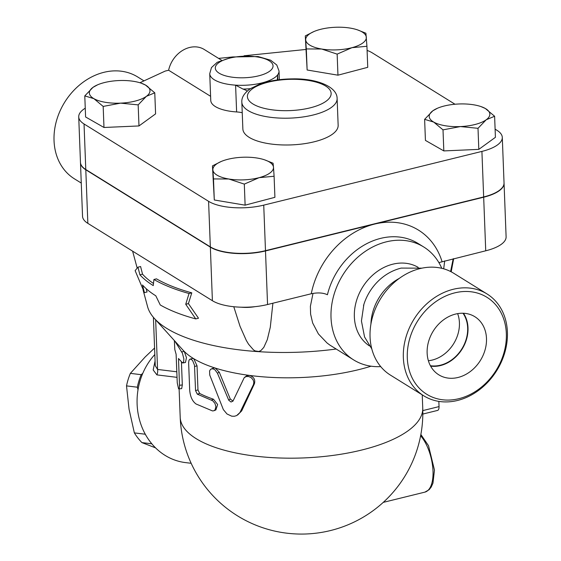<?xml version="1.0" encoding="UTF-8"?>
<svg xmlns="http://www.w3.org/2000/svg" width="561" height="561" viewBox="0 0 561 561"><rect width="100%" height="100%" fill="white"/><g stroke="black" fill="none" stroke-linecap="round" stroke-linejoin="round"><path stroke-width="0.84" d="M428.38 360.737A32.692 26.556 121.8 0 0 432.208 360.071A32.692 26.556 121.8 0 0 457.636 313.634M462.993 313.241A32.692 26.556 -58.2 0 1 464.571 343.697A32.692 26.556 -58.2 0 1 440.455 365.19A32.692 26.556 -58.2 0 1 430.399 365.716M455.595 314.062A34.193 27.77 -58.2 0 1 473.814 316.109A34.193 27.77 -58.2 0 1 480.405 360.421A34.193 27.77 -58.2 0 1 437.762 374.138A34.193 27.77 -58.2 0 1 428.695 341.151A34.193 27.77 -58.2 0 1 455.595 314.062M430.624 366.13A33.085 26.872 121.8 0 0 462.124 349.061A33.085 26.872 121.8 0 0 463.463 313.255M81.268 183.075L74.438 178.84A59.957 48.702 -58.2 0 1 56.409 121.057A59.957 48.702 -58.2 0 1 103.939 72.32A59.957 48.702 -58.2 0 1 137.704 76.976L143.981 80.875M453.246 289.287A59.957 48.702 121.8 0 0 405.722 338.024A59.957 48.702 121.8 0 0 423.751 395.807A59.957 48.702 121.8 0 0 496.751 370.569A59.957 48.702 121.8 0 0 487.018 293.943A59.957 48.702 121.8 0 0 453.246 289.287M454.782 292.856A57.068 46.353 -58.2 0 1 500.728 361.656A57.068 46.353 -58.2 0 1 414.937 382.777A57.068 46.353 -58.2 0 1 454.782 292.856M487.018 293.943L453.723 273.263A59.957 48.702 121.8 0 0 419.951 268.607A59.957 48.702 121.8 0 0 372.427 317.344A59.957 48.702 121.8 0 0 390.456 375.127L423.751 395.807M399.292 278.389A46.233 37.552 121.8 0 0 370.926 324.062M421.914 268.158L401.178 268.088C392.707 270.248 385.176 274.469 378.591 280.752A46.233 37.552 121.8 0 0 363.865 304.455A46.233 37.552 121.8 0 0 363.521 305.612M154.577 348.023L145.152 356.985L130.369 373.367A59.957 52.832 97 0 0 126.513 385.884L129.058 409.221L134.352 432.889A59.957 52.832 97 0 0 141.912 442.594L155.558 447.86M138.02 389.741L137.333 387.209A59.957 52.832 -83 0 1 141.19 374.685L142.789 373.331M146.225 435.855A59.957 52.832 -83 0 1 145.173 434.207L145.159 433.976M141.19 374.685L130.369 373.367M137.333 387.209L126.513 385.884M145.173 434.207L134.352 432.889M151.828 443.807L141.912 442.594M241.202 307.197A20.224 7.545 -2.2 0 0 254.967 306.664M212.878 169.892L212.458 165.888L221.118 161.519A30.336 11.318 -2.2 0 0 212.878 169.892A30.336 11.318 -2.2 0 0 228.804 179.001L213.489 178.924L212.878 169.892M264.638 159.85L273.074 163.216L273.488 167.22A30.336 11.318 -2.2 0 0 264.638 159.85A30.336 11.318 -2.2 0 0 257.562 158.111A30.336 11.318 -2.2 0 0 227.254 159.45A30.336 11.318 -2.2 0 0 221.118 161.519M259.112 177.669L244.308 184.106L228.804 179.001A30.336 11.318 -2.2 0 0 259.112 177.669A30.336 11.318 -2.2 0 0 273.488 167.22L274.098 176.252L259.112 177.669M141.141 83.14L145.481 85.048A30.336 11.318 -2.2 0 0 141.141 83.14A30.336 11.318 -2.2 0 0 118.792 80.56A30.336 11.318 -2.2 0 0 97.621 84.809A30.336 11.318 -2.2 0 0 92.993 87.362L97.621 84.809M154.773 92.817L146.372 96.338A30.336 11.318 -2.2 0 0 145.481 85.048L154.773 92.817L155.586 113.883L138.981 125.945L138.167 104.879L120.573 103.14A30.336 11.318 -2.2 0 0 146.372 96.338L138.167 104.879M93.883 98.652L84.781 95.903L92.993 87.362A30.336 11.318 -2.2 0 0 93.883 98.652A30.336 11.318 -2.2 0 0 120.573 103.14L103.175 106.422L93.883 98.652M357.476 29.866L365.905 33.232L366.936 46.268L351.943 47.685A30.336 11.318 -2.2 0 0 366.326 37.236A30.336 11.318 -2.2 0 0 357.476 29.866A30.336 11.318 -2.2 0 0 350.401 28.127A30.336 11.318 -2.2 0 0 320.093 29.467A30.336 11.318 -2.2 0 0 313.957 31.535A30.336 11.318 -2.2 0 0 305.71 39.908A30.336 11.318 -2.2 0 0 321.635 49.017A30.336 11.318 -2.2 0 0 351.943 47.685L337.147 54.122L321.635 49.017L306.32 48.94L305.296 35.904L313.957 31.535M274.098 176.252L274.911 197.318L245.115 205.165L244.308 184.106M245.115 205.165L214.295 199.982L213.489 178.924M214.295 199.982L212.458 165.888M138.981 125.945L103.981 127.48L85.595 116.969L84.781 95.903M103.981 127.48L103.175 106.422M366.936 46.268L367.743 67.327L337.953 75.181L307.133 69.999L305.296 35.904M337.953 75.181L337.147 54.122M307.133 69.999L306.32 48.94M221.455 60.174L204.274 49.501A26.002 21.122 121.8 0 0 168.616 70.237L210.606 96.317M460.413 126.569L443.008 129.857L433.716 122.081A30.336 11.318 -2.2 0 0 460.413 126.569A30.336 11.318 -2.2 0 0 486.212 119.774L478.007 128.315L460.413 126.569M424.621 119.339L432.826 110.797A30.336 11.318 -2.2 0 0 433.716 122.081L424.621 119.339L425.427 140.397L443.821 150.916L443.008 129.857M432.826 110.797L437.454 108.245A30.336 11.318 -2.2 0 0 432.826 110.797M480.973 106.576L485.321 108.483L494.613 116.253L486.212 119.774A30.336 11.318 -2.2 0 0 485.321 108.483A30.336 11.318 -2.2 0 0 480.973 106.576A30.336 11.318 -2.2 0 0 458.625 103.995A30.336 11.318 -2.2 0 0 437.454 108.245M478.007 128.315L478.813 149.373L495.419 137.319L494.613 116.253M478.813 149.373L443.821 150.916M242.24 112.733A17.335 6.466 -2.2 0 0 236.623 111.941L235.592 85.146L243.011 89.08A37.566 14.011 -2.2 0 0 250.388 88.666M277.295 79.957L277.716 74.774A34.67 12.931 -2.2 0 0 279.027 71.009L276.783 65.006L270.661 60.223L258.06 56.542L232.843 56.956L217.212 62.299L211.476 67.565L209.737 73.673A34.67 12.931 -2.2 0 0 235.592 85.146A34.67 12.931 -2.2 0 0 277.716 74.774L277.905 79.872M236.623 111.941A34.67 12.931 177.8 0 1 210.761 100.461L209.737 73.673M247.177 91.12A17.335 6.466 -2.2 0 0 243.011 89.08M337.119 98.519L338.15 125.313A47.678 17.784 177.8 0 1 291.187 144.906A47.678 17.784 177.8 0 1 242.864 128.974L241.833 102.179A47.678 17.784 -2.2 0 0 290.156 118.119A47.678 17.784 -2.2 0 0 337.119 98.519C337.217 86.394 315.913 78.309 292.611 78.877C280.458 78.989 269.603 80.7 260.052 84.024L250.409 88.659C244.33 92.951 241.468 97.46 241.833 102.179M504.044 183.082A40.455 15.091 177.8 0 1 504.051 183.216A40.455 15.091 177.8 0 1 483.673 197.213L265.493 250.942A40.455 15.091 177.8 0 1 210.347 247.142L85.798 169.78A40.455 15.091 177.8 0 1 80.482 162.69L82.537 216.266A40.455 15.091 -2.2 0 0 87.853 223.362L212.402 300.717A40.455 15.091 -2.2 0 0 267.555 304.525L311.25 293.761C317.792 292.407 323.185 292.737 327.428 294.749A66.457 53.982 -58.2 0 1 380.723 238.355A66.457 53.982 -58.2 0 1 418.155 243.516L423.765 247.001A66.457 53.982 121.8 0 0 386.333 241.84A66.457 53.982 121.8 0 0 333.648 295.857A66.457 53.982 121.8 0 0 353.633 359.903A66.457 53.982 121.8 0 0 380.723 366.613M78.722 116.877L80.468 162.417A40.455 15.091 -2.2 0 0 85.784 169.513L210.333 246.875A40.455 15.091 -2.2 0 0 265.486 250.676L483.659 196.946A40.455 15.091 -2.2 0 0 504.037 182.949L502.291 137.403A40.455 15.091 177.8 0 1 481.913 151.407L263.733 205.137A40.455 15.091 177.8 0 1 208.587 201.329L84.038 123.967A40.455 15.091 177.8 0 1 78.722 116.877A40.455 15.091 177.8 0 1 85.258 108.21M495.104 129.149L496.976 130.313A40.455 15.091 177.8 0 1 502.291 137.403M139.92 82.748L165.215 71.072L168.616 70.237M218.58 58.393L233.18 56.899M244.042 55.784L305.815 49.466M367.097 50.399A40.455 15.091 177.8 0 1 372.427 52.951L454.992 104.234M195.747 318.907L185.726 304.272L189.043 293.515A165.432 61.703 177.8 0 1 153.91 279.483L153.265 285.605A163.595 61.016 177.8 0 1 139.906 274.813L137.978 267.176L135.131 270.647L144.422 292.632L142.487 284.995A161.147 60.104 -2.2 0 0 155.797 295.801L160.25 304.967A159.317 59.424 -2.2 0 0 195.747 318.907L198.503 318.227L188.419 303.606L185.726 304.272M139.906 274.813L142.529 274.168A160.642 59.915 -2.2 0 0 153.476 283.459M137.978 267.176L140.594 266.531L142.529 274.168M153.91 279.483L156.477 278.852A162.473 60.602 -2.2 0 0 191.785 292.842L188.419 303.606M189.043 293.515L191.785 292.842M144.422 292.632L147.045 291.986L146.211 288.705M217.423 373.156L214.919 369.783L213.236 368.914L211.63 368.85L210.431 369.517L209.597 370.94L209.737 375.036L223.341 409.593L226.988 413.969L231.721 416.185L234.358 416.262L236.609 415.61L239.94 412.552L253.523 384.425L253.824 382.062L253.095 379.818L251.223 377.686L248.691 376.508L246.118 376.55L244.21 377.693L232.969 401.136L231.013 402.006L228.755 400.238L217.423 373.156L219.309 372.28L230.283 399.053L233.004 401.08M211.252 368.977L213.769 367.988L215.34 368.1L219.309 372.28M244.603 377.329L246.882 375.695L249.35 375.393C253.775 376.747 255.472 379.517 254.442 383.689L241.693 410.869L237.626 415.028M174.85 341.088L182.409 353.199L183.861 358.886L183.65 361.775L182.598 362.974L178.489 358.507L179.534 385.975L179.275 388.394L178.552 388.773L177.255 382.883L176.112 354.257L174.794 349.482L174.366 340.555M181.434 362.083L182.318 384.937L181.673 388.619L178.861 388.948M190.074 359.096L189.036 360.113L188.629 362.539L189.667 389.671C190.137 396.431 192.269 401.206 196.062 403.997L212.507 410.925L213.93 410.743L215.115 409.775L215.873 406.62L214.954 403.422L212.773 400.785L197.297 394.145L195.551 390.603L194.492 365.232L192.675 360.709L191.399 359.426L190.074 359.096L192.619 358.479L193.797 358.731A121.358 45.266 177.8 0 1 184.26 351.438L186.462 357.623L185.439 362.497L182.76 362.967M181.54 351.894L184.26 351.438A121.358 45.266 177.8 0 1 183.138 350.267L154.31 318.36A150.25 56.044 177.8 0 1 147.585 306.692L143.069 289.939M371.094 366.193A121.358 45.266 177.8 0 1 249.35 375.393A121.358 45.266 177.8 0 1 215.34 368.1A121.358 45.266 177.8 0 1 193.797 358.731L197.044 365.821L197.97 389.937L199.674 393.457A121.358 45.266 -2.2 0 0 213.468 399.222L217.64 404.516L215.894 409.916L213.93 410.743M422.826 414.06L437.566 410.428A5.778 2.595 -103.8 0 0 439.046 406.599L438.842 401.381M438.891 262.611L485.728 250.795A40.455 15.091 -2.2 0 0 506.106 236.791L504.051 183.216M441.78 268.312A66.457 53.982 121.8 0 0 423.765 247.001M353.633 359.903L329.777 345.022L327.077 343.009L318.41 333.942L312.666 322.996L310.605 314.139L310.387 306.299L313.01 293.396M443.681 268.81L444.705 260.9M453.176 258.81L450.595 271.51M272.898 303.206L270.283 327.287L267.302 339.65L263.796 347.399L260.956 350.513L258.817 351.488L255.101 350.913L253.46 349.868L248.565 344.223L246.279 340.394L240.024 326.285L233.783 306.727M336.123 349.026A150.25 56.044 177.8 0 1 257.429 351.586A150.25 56.044 177.8 0 1 154.31 318.36M155.074 361.039L153.181 369.965L156.905 374.888A8.667 7.637 97 0 0 157.564 369.447L155.257 365.681L153.398 317.316M191.161 463.288L185.488 462.601A63.568 56.016 -83 0 1 139.696 420.54A63.568 56.016 -83 0 1 154.829 354.517M418.183 267.359A46.233 37.552 121.8 0 0 392.833 264.182A46.233 37.552 121.8 0 0 356.319 301.299A46.233 37.552 121.8 0 0 369.411 345.885M420.624 435.771A31.781 14.249 76.2 0 1 433.008 471.058A31.781 14.249 76.2 0 1 424.859 492.137L429.137 489.711L431.22 487.046L432.966 483.126L434.459 470.055L428.506 445.7L420.862 434.48M229.863 58.092A28.892 10.778 177.8 0 1 272.8 64.627A28.892 10.778 177.8 0 1 236.847 77.656A28.892 10.778 177.8 0 1 215.55 69.34A28.892 10.778 177.8 0 1 229.863 58.092M268.516 82.102A41.9 15.624 177.8 0 1 292.428 79.297A41.9 15.624 177.8 0 1 327.82 99.823A41.9 15.624 177.8 0 1 261.454 107.6A41.9 15.624 177.8 0 1 268.516 82.102M483.659 196.946L481.913 151.407M265.486 250.676L263.733 205.137M210.333 246.875L208.587 201.329M85.784 169.513L84.038 123.967M241.693 410.869L240.311 411.858M254.442 383.689L253.39 384.727M230.283 399.053L228.643 399.993M182.318 384.937L179.52 385.295M197.044 365.821L194.625 366.494M213.468 399.222L211.42 400.049M199.674 393.457L197.297 394.145M197.97 389.937L195.551 390.603M422.742 408.057A121.358 45.266 177.8 0 1 303.213 457.944A121.358 45.266 177.8 0 1 180.207 417.377A121.358 121.358 0 0 0 306.138 533.981A121.358 121.358 0 0 0 422.742 408.057L422.237 394.867M439.046 406.599L422.812 410.596M442.033 261.552A78.014 63.372 121.8 0 0 374.58 224.077A78.014 63.372 121.8 0 0 311.25 293.761M265.493 250.942L267.555 304.525M156.905 374.888L177.003 377.343M176.785 371.789L157.564 369.447L155.656 319.854M85.798 169.78L87.853 223.362M210.347 247.142L212.402 300.717M483.673 197.213L485.728 250.795M371.782 348.872L364.559 336.979L361.438 321.004L363.865 304.455M383.254 502.383L424.859 492.137M279.364 79.69L279.027 71.009M179.113 388.92L180.207 417.377M137.129 267.913L132.613 251.16M451.191 271.819L453.667 258.691"/></g></svg>
